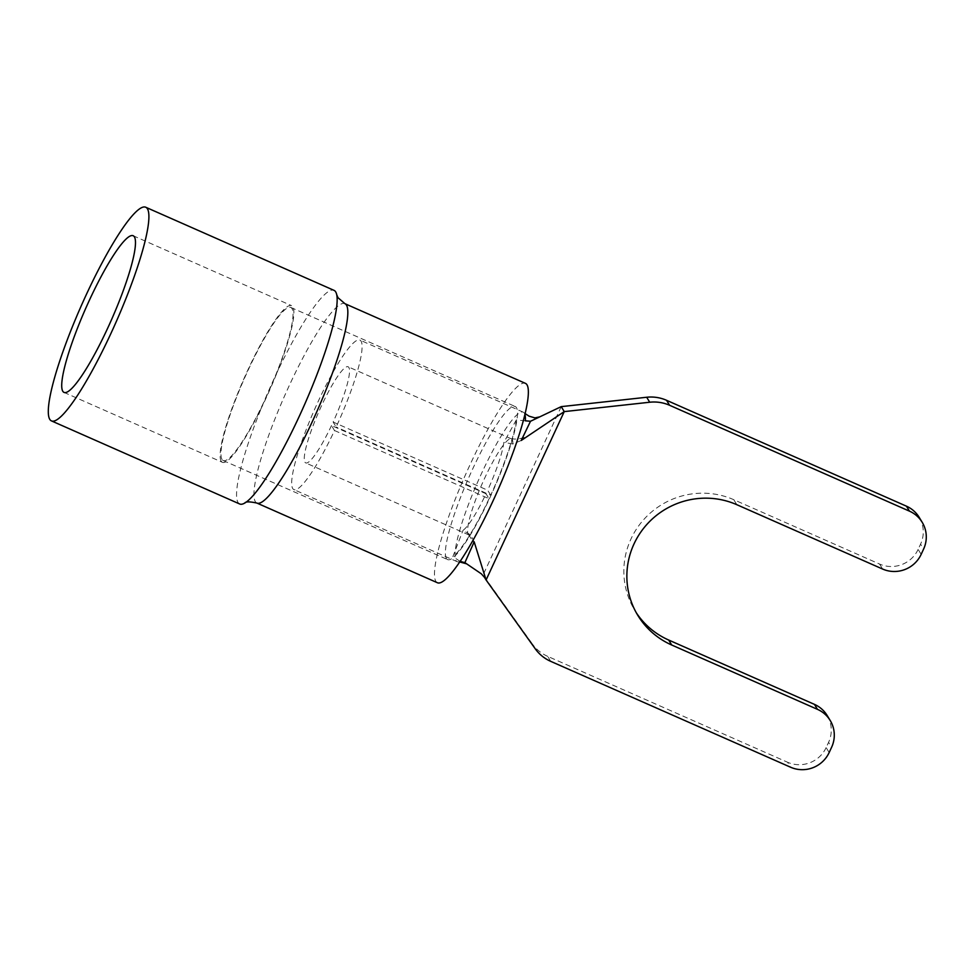 <?xml version="1.0" encoding="UTF-8"?>
<svg xmlns="http://www.w3.org/2000/svg" width="975" height="975" viewBox="0 0 975 975"><rect width="100%" height="100%" fill="white"/><g stroke="black" fill="none" stroke-linecap="round" stroke-linejoin="round"><path stroke-width="0.73" stroke-dasharray="4.88 3.66" d="M331.5 425.539A52.54 8.641 113.8 0 1 305.675 462.906A52.54 8.641 113.8 0 1 304.907 462.199A52.54 8.641 113.8 0 1 320.214 408.61A52.54 8.641 113.8 0 1 348.112 366.771A52.54 8.641 113.8 0 1 348.867 367.477A52.54 8.641 113.8 0 1 333.133 422.041L336.156 427.013A81.729 13.443 113.8 0 0 361.079 341.177A81.729 13.443 113.8 0 0 359.897 340.068A81.729 13.443 113.8 0 0 316.497 405.137A81.729 13.443 113.8 0 0 292.695 488.499A81.729 13.443 113.8 0 0 293.889 489.608A81.729 13.443 113.8 0 0 334.523 430.523L331.5 425.539L486.038 493.752A52.54 8.641 113.8 0 1 463.015 530.351L470.633 534.897L474.179 541.856M521.235 440.481L512.826 443.991A52.54 8.641 -66.2 0 0 512.192 439.567A52.54 8.641 -66.2 0 0 511.424 438.86A52.54 8.641 -66.2 0 0 510.973 438.738A52.54 8.641 -66.2 0 0 482.954 481.955A52.54 8.641 -66.2 0 0 468.219 534.276A52.54 8.641 -66.2 0 0 468.573 534.714A52.54 8.641 -66.2 0 0 468.987 534.995A52.54 8.641 -66.2 0 0 470.633 534.885M460.102 561.393A81.729 13.443 113.8 0 1 458.165 561.893A81.729 13.443 113.8 0 1 457.202 561.697A81.729 13.443 113.8 0 1 456.008 560.588A81.729 13.443 113.8 0 1 479.81 477.226A81.729 13.443 113.8 0 1 523.209 412.157A81.729 13.443 113.8 0 1 523.746 412.486A81.729 13.443 113.8 0 1 524.404 413.266A81.729 13.443 113.8 0 1 524.928 414.509M525.367 420.81L516.299 419.981A81.729 13.443 113.8 0 1 490.693 495.227L336.156 427.013M490.693 495.227L487.671 490.242L333.133 422.041M516.299 419.981L503.856 442.382A52.54 8.641 113.8 0 1 487.671 490.242M334.523 430.523L489.06 498.737L486.038 493.752M489.06 498.737A81.729 13.443 113.8 0 1 452.888 556.567L463.015 530.351M460.102 561.381L452.888 556.567M512.826 443.991L503.856 442.382M829.152 752.554L826.142 747.569L828.579 742.316L831.602 747.289M550.704 661.342L547.694 656.37L787.581 762.255L790.603 767.227M921.156 554.361L918.133 549.388L920.571 544.123L923.593 549.096M919.193 517.359A29.189 28.604 -31.2 0 1 920.571 544.123M918.133 549.388A29.189 28.604 -31.2 0 1 879.584 564.062L733.834 499.724A77.842 76.282 148.8 0 0 643.793 519.517A77.842 76.282 148.8 0 0 634.713 610.253A77.842 76.282 148.8 0 0 636.261 612.714M827.19 715.553A29.189 28.604 -31.2 0 1 828.579 742.316M826.142 747.569A29.189 28.604 -31.2 0 1 787.581 762.255M547.694 656.37A38.927 38.135 -31.2 0 1 532.24 643.817L535.263 648.802M561.222 406.636L483.064 575.006L532.24 643.817M481.333 573.824L484.526 577.407M239.704 503.99A116.768 19.207 113.8 0 1 238.01 502.405A116.768 19.207 113.8 0 1 272.001 383.309A116.768 19.207 113.8 0 1 333.998 290.343M221.179 461.163A85.629 14.089 113.8 0 1 246.114 373.827A85.629 14.089 113.8 0 1 291.574 305.65A85.629 14.089 113.8 0 1 292.817 306.82A85.629 14.089 113.8 0 1 267.881 394.144A85.629 14.089 113.8 0 1 222.422 462.321A85.629 14.089 113.8 0 1 221.179 461.163M437.422 582.745A108.981 17.928 113.8 0 1 435.837 581.271A108.981 17.928 113.8 0 1 467.573 470.121A108.981 17.928 113.8 0 1 525.428 383.358M446.416 558.468A83.679 13.76 113.8 0 1 470.779 473.119A83.679 13.76 113.8 0 1 515.214 406.502A83.679 13.76 113.8 0 1 516.433 407.635A83.679 13.76 113.8 0 1 492.07 492.972A83.679 13.76 113.8 0 1 447.635 559.601A83.679 13.76 113.8 0 1 446.416 558.468M221.995 459.408A83.679 13.76 113.8 0 1 246.358 374.059A83.679 13.76 113.8 0 1 290.794 307.43A83.679 13.76 113.8 0 1 292.012 308.575A83.679 13.76 113.8 0 1 267.637 393.912A83.679 13.76 113.8 0 1 223.214 460.541A83.679 13.76 113.8 0 1 221.995 459.408M733.834 499.724L736.844 504.709M879.584 564.062L882.594 569.034M256.9 503.063A108.981 17.928 113.8 0 1 255.304 501.589A108.981 17.928 113.8 0 1 287.04 390.439A108.981 17.928 113.8 0 1 344.906 303.664M511.424 438.86L348.112 366.771M468.987 534.995L305.675 462.906M523.209 412.157L359.897 340.068M457.202 561.697L293.889 489.608M634.713 610.253L637.723 615.225M510.973 438.738C517.506 439.676 523.648 438.433 529.388 435.008M468.573 534.714L474.996 544.452M459.712 561.953L458.165 561.905M523.746 412.486L525.147 413.607M133.185 235.743L291.574 305.65M290.794 307.43L515.214 406.502M223.214 460.541L447.635 559.601M64.021 392.401L222.422 462.321"/><path stroke-width="1.46" d="M524.928 414.509A81.729 13.443 113.8 0 1 525.367 420.81L530.51 421.261L561.222 406.636L564.245 411.608L486.086 579.979L535.263 648.802A38.927 38.135 148.8 0 0 550.704 661.342L790.603 767.227A29.189 28.604 148.8 0 0 829.152 752.554L831.602 747.289A29.189 28.604 148.8 0 0 817.464 709.349L814.454 704.377A29.189 28.604 -31.2 0 1 827.19 715.553L830.213 720.525M636.261 612.714A77.842 76.282 148.8 0 0 668.692 640.039L671.714 645.011A77.842 76.282 148.8 0 1 637.723 615.225A77.842 76.282 148.8 0 1 646.815 524.501A77.842 76.282 148.8 0 1 736.844 504.709L882.594 569.034A29.189 28.604 148.8 0 0 921.156 554.361L923.593 549.096A29.189 28.604 148.8 0 0 909.468 511.156L906.445 506.183L666.559 400.298L669.569 405.271A38.927 38.135 148.8 0 0 649.716 402.236L564.245 411.608L521.235 440.481L530.51 421.261M909.468 511.156L669.569 405.271M671.714 645.011L817.464 709.349M649.716 402.236L646.693 397.252L561.222 406.636M646.693 397.252A38.927 38.135 -31.2 0 1 666.559 400.298M906.445 506.183A29.189 28.604 -31.2 0 1 919.193 517.359L922.216 522.332M668.692 640.039L814.454 704.377M484.526 577.407L486.086 579.979L474.179 541.856L464.88 562.636L481.333 573.824L484.526 577.407M464.88 562.636L460.102 561.381M145.75 207.248L333.998 290.343A116.768 19.207 113.8 0 1 335.705 291.927A116.768 19.207 113.8 0 1 336.728 294.743A116.768 19.207 113.8 0 1 304.419 404.918A116.768 19.207 113.8 0 1 244.786 503.039A116.768 19.207 113.8 0 1 239.704 503.99L51.456 420.895A116.768 19.207 113.8 0 1 49.749 419.311A116.768 19.207 113.8 0 1 83.752 300.215A116.768 19.207 113.8 0 1 145.75 207.248A116.768 19.207 113.8 0 1 147.457 208.833A116.768 19.207 113.8 0 1 113.453 327.929A116.768 19.207 113.8 0 1 51.456 420.895M62.778 391.243A85.629 14.089 113.8 0 1 87.713 303.908A85.629 14.089 113.8 0 1 133.185 235.743A85.629 14.089 113.8 0 1 134.428 236.901A85.629 14.089 113.8 0 1 109.493 324.224A85.629 14.089 113.8 0 1 64.021 392.401A85.629 14.089 113.8 0 1 62.778 391.243M256.9 503.063A108.981 17.928 113.8 0 0 314.754 416.301A108.981 17.928 113.8 0 0 346.491 305.151A108.981 17.928 113.8 0 0 344.906 303.664L525.428 383.358A108.981 17.928 113.8 0 1 527.012 384.832A108.981 17.928 113.8 0 1 495.276 495.982A108.981 17.928 113.8 0 1 437.422 582.745L256.9 503.063C249.624 501.516 245.59 501.503 244.786 503.039M466.659 563.842L459.712 561.953M525.147 413.607L529.096 416.179L534.922 417.885L539.723 416.873M344.906 303.664L337.996 297.704L336.728 294.743"/></g></svg>
